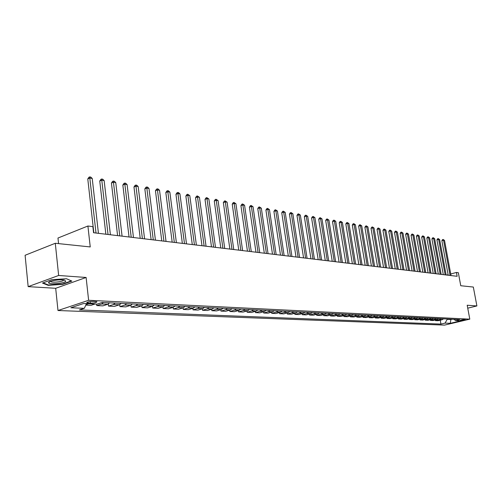 <?xml version="1.0" encoding="UTF-8"?>
<svg xmlns="http://www.w3.org/2000/svg" width="502" height="502" viewBox="0 0 502 502"><rect width="100%" height="100%" fill="white"/><g stroke="black" fill="none" stroke-linecap="round" stroke-linejoin="round"><path stroke-width="0.75" d="M465.034 319.416C462.624 319.579 461.049 319.912 460.309 320.408L460.598 320.464C463.007 320.295 464.582 319.962 465.323 319.473L465.034 319.416M57.987 310.518L444.527 325.108L469.797 319.153L88.622 300.29L57.987 310.518L55.691 288.292L86.118 277.474L58.646 275.472L28.162 286.642L55.691 288.292M28.162 286.642L25.1 255.273L55.289 243.275L90.234 246.934L87.906 226.013L57.975 238.03L58.565 243.614M467.738 308.172L476.9 305.938L473.33 287.05L460.761 285.732L458.332 272.699L456.425 272.46L450.74 273.992M58.646 275.472L55.289 243.275M87.906 226.013L92.87 226.64L93.554 232.74L457.14 276.301L456.425 272.46M88.17 303.101L90.379 303.202C94.589 303.064 96.76 302.562 96.88 301.702L93.403 301.369C89.161 301.507 86.984 302.009 86.871 302.875L88.17 303.101L88.045 301.966M86.457 303.654L84.323 308.316L79.41 309.929L440.932 324.085L440.229 320.201M84.323 308.316L70.826 307.764L83.57 303.522L97.049 304.143L102.126 302.474L459.838 319.611L455.634 320.602L460.811 320.841L450.281 323.326L445.048 323.112L440.932 324.085M86.118 277.474L88.622 300.29M476.9 305.938L467.193 305.235L469.797 319.153M448.117 274.701L446.786 275.058M450.834 319.178L450.896 319.536L452.133 319.241M447.15 319.002L447.219 319.36L450.896 319.536L450.281 323.326M88.672 303.76L86.005 304.639M443.555 318.826L442.105 319.749L437.982 320.734L435.403 320.621L435.284 319.969M438.597 318.594L437.142 319.517L433 320.514L430.377 320.401L430.258 319.73M433.559 318.35L432.096 319.285L427.936 320.289L425.269 320.169L425.15 319.492M428.444 318.105L426.97 319.046L422.791 320.063L420.08 319.943L419.961 319.247M423.236 317.854L421.755 318.808L417.557 319.83L414.803 319.705L414.677 318.996M417.946 317.603L416.459 318.563L412.242 319.592L409.444 319.473L409.312 318.745M412.562 317.346L411.069 318.312L406.833 319.354L403.984 319.228L403.859 318.488M407.097 317.082L405.591 318.061L401.336 319.109L398.444 318.983L398.312 318.224M401.531 316.818L400.019 317.804L395.745 318.864L392.802 318.732L392.664 317.961M395.865 316.542L394.352 317.54L390.06 318.607L387.061 318.475L386.929 317.684M390.11 316.266L388.586 317.27L384.268 318.35L381.225 318.218L381.087 317.408M384.25 315.99L382.719 317L378.382 318.092L375.283 317.954L375.145 317.126M378.282 315.702L376.745 316.724L372.39 317.822L369.234 317.684L369.096 316.844M372.214 315.413L370.664 316.442L366.291 317.553L363.078 317.415L362.94 316.549M366.033 315.118L364.477 316.153L360.085 317.277L356.815 317.132L356.671 316.254M359.739 314.817L358.177 315.865L353.766 317L350.434 316.85L350.289 315.946M353.326 314.509L351.764 315.57L347.328 316.712L343.939 316.561L343.788 315.639M346.8 314.196L345.225 315.262L340.776 316.423L337.319 316.266L337.168 315.325M340.149 313.875L338.568 314.955L334.1 316.128L330.58 315.971L330.423 314.999M333.378 313.549L331.791 314.641L327.298 315.821L323.708 315.664L323.552 314.672M326.469 313.223L324.876 314.321L320.364 315.513L316.712 315.356L316.549 314.34M319.435 312.884L317.829 313.995L313.304 315.2L309.577 315.036L309.414 313.995M312.257 312.539L310.65 313.662L306.101 314.886L302.304 314.716L302.141 313.643M304.946 312.188L303.327 313.323L298.759 314.559L294.887 314.384L294.718 313.292M297.485 311.83L295.86 312.978L291.273 314.227L287.32 314.051L287.157 312.922M289.874 311.466L288.242 312.627L283.636 313.888L279.608 313.706L279.438 312.551M282.111 311.096L280.474 312.269L275.849 313.543L271.739 313.355L271.563 312.175M274.192 310.719L272.542 311.899L267.905 313.185L263.707 313.003L263.531 311.786M266.104 310.33L264.454 311.522L259.791 312.828L255.505 312.639L255.33 311.384M257.852 309.935L256.189 311.146L251.515 312.457L247.141 312.263L246.959 310.976M249.425 309.533L247.756 310.751L243.062 312.087L238.594 311.886L238.412 310.562M240.816 309.119L239.14 310.355L234.428 311.704L229.866 311.497L229.678 310.136M232.024 308.699L230.343 309.947L225.611 311.309L220.955 311.102L220.761 309.703M223.039 308.266L221.351 309.533L216.607 310.914L211.844 310.7L211.649 309.257M213.858 307.826L212.164 309.106L207.401 310.5L202.532 310.286L202.337 308.799M204.471 307.381L202.77 308.674L197.995 310.085L193.019 309.866L192.818 308.328M194.876 306.917L193.17 308.228L188.375 309.659L183.286 309.433L183.079 307.851M185.062 306.446L183.349 307.77L178.536 309.219L173.334 308.987L173.127 307.362M175.016 305.969L173.303 307.306L168.477 308.774L163.15 308.535L162.943 306.854M164.744 305.473L163.018 306.829L158.18 308.316L152.733 308.077L152.52 306.333M154.227 304.971L152.495 306.345L147.644 307.851L142.066 307.6L141.853 305.8M143.459 304.457L141.721 305.843L136.858 307.368L131.147 307.117L130.928 305.247M132.428 303.93L130.689 305.335L125.814 306.879L119.965 306.622L119.74 304.67M121.133 303.384L119.388 304.808L114.5 306.377L108.514 306.113L108.281 304.068M109.555 302.832L107.811 304.275L102.91 305.862L96.773 305.592L96.61 304.124M94.96 304.049L91.031 305.335L85.792 305.103M103.425 302.537L101.674 303.992L96.773 305.592M115.146 303.101L113.402 304.532L108.514 306.113M126.592 303.647L124.847 305.065L119.965 306.622M137.755 304.181L136.017 305.58L131.147 307.117M148.661 304.708L146.923 306.088L142.066 307.6M159.303 305.216L157.578 306.578L152.733 308.077M169.707 305.712L167.982 307.061L163.15 308.535M179.867 306.201L178.154 307.531L173.334 308.987M189.8 306.678L188.087 307.99L183.286 309.433M199.507 307.142L197.807 308.441L193.019 309.866M209.001 307.594L207.307 308.881L202.532 310.286M218.288 308.04L216.6 309.314L211.844 310.7M227.375 308.473L225.693 309.734L220.955 311.102M236.266 308.899L234.591 310.142L229.866 311.497M244.97 309.32L243.301 310.543L238.594 311.886M253.491 309.728L251.828 310.939L247.141 312.263M261.837 310.123L260.18 311.328L255.505 312.639M270.007 310.518L268.357 311.704L263.707 313.003M278.014 310.901L276.37 312.075L271.739 313.355M285.858 311.278L284.22 312.439L279.608 313.706M293.544 311.642L291.919 312.796L287.32 314.051M301.081 312.006L299.462 313.148L294.887 314.384M308.473 312.357L306.86 313.486L302.304 314.716M315.72 312.708L314.114 313.825L309.577 315.036M322.83 313.047L321.23 314.152L316.712 315.356M329.801 313.38L328.208 314.478L323.708 315.664M336.641 313.706L335.06 314.792L330.58 315.971M343.355 314.032L341.78 315.105L337.319 316.266M349.95 314.346L348.382 315.413L343.939 316.561M356.42 314.654L354.858 315.708L350.434 316.85M362.77 314.961L361.214 316.003L356.815 317.132M369.014 315.256L367.464 316.291L363.078 317.415M375.138 315.551L373.601 316.58L369.234 317.684M381.156 315.84L379.625 316.856L375.283 317.954M387.073 316.122L385.549 317.132L381.225 318.218M392.884 316.404L391.365 317.402L387.061 318.475M398.594 316.674L397.088 317.666L392.802 318.732M404.21 316.944L402.704 317.923L398.444 318.983M409.732 317.208L408.233 318.18L403.984 319.228M415.16 317.471L413.667 318.431L409.444 319.473M420.494 317.722L419.013 318.682L414.803 319.705M425.746 317.973L424.272 318.921L420.08 319.943M430.911 318.224L429.442 319.165L425.269 320.169M435.987 318.469L434.525 319.397L430.377 320.401M440.988 318.707L439.532 319.63L435.403 320.621M445.048 323.112L447.219 319.36M453.902 319.322L455.634 320.602M48.167 285.349L62.7 284.358L71.868 281.089L66.509 278.735L51.656 279.714L42.475 283.059L48.167 285.349L48.117 284.879M62.662 283.988L62.7 284.358M96.007 233.035L89.808 178.028L92.224 178.455L98.436 233.323M93.83 232.771L87.781 178.932L89.808 178.028L89.751 176.892L90.718 177.068L92.224 178.455M87.781 178.932L88.942 177.256L89.751 176.892M108.037 234.478L101.774 180.136L104.134 180.551L110.409 234.76M105.859 234.214L99.754 181.021L101.774 180.136L101.705 179.007L102.646 179.176L104.134 180.551M99.754 181.021L100.896 179.365L101.705 179.007M119.771 235.884L113.452 182.188L115.755 182.596L122.08 236.16M117.593 235.62L111.438 183.061L113.452 182.188L113.364 181.071L114.287 181.235L115.755 182.596M111.438 183.061L112.555 181.423L113.364 181.071M131.217 237.251L124.847 184.196L127.094 184.585L133.469 237.521M129.045 236.994L122.839 185.05L124.847 184.196L124.741 183.086L125.644 183.249L127.094 184.585M122.839 185.05L123.938 183.431L124.741 183.086M142.386 238.588L135.973 186.148L138.169 186.537L144.589 238.852M140.221 238.331L133.965 186.995L135.973 186.148L135.854 185.056L136.726 185.213L138.169 186.537M133.965 186.995L135.051 185.395L135.854 185.056M65.775 281.245L64.494 280.129C60.648 279.112 49.29 280.731 48.631 282.394L48.556 282.676C48.361 284.829 64.689 283.454 65.775 281.245M48.556 282.676L50.545 281.315L50.834 281.666C52.509 282.864 62.907 281.697 63.585 280.235L63.654 279.978M71.378 280.875L62.512 284.038L48.418 284.998L43.078 282.839M153.286 239.9L146.835 188.062L148.981 188.438L155.438 240.157M151.127 239.636L144.833 188.89L146.835 188.062L146.697 186.976L147.557 187.127L148.981 188.438M144.833 188.89L145.9 187.309L146.697 186.976M163.934 241.173L157.446 189.925L159.536 190.296L166.036 241.424M161.776 240.916L155.444 190.741L157.446 189.925L157.295 188.852L158.13 188.997L159.536 190.296M155.444 190.741L156.492 189.179L157.295 188.852M174.332 242.416L167.812 191.751L169.852 192.109L176.384 242.667M172.18 242.159L165.817 192.555L167.812 191.751L167.643 190.685L168.459 190.829L169.852 192.109M165.817 192.555L166.846 191.005L167.643 190.685M184.491 243.633L177.94 193.527L179.936 193.879L186.499 243.878M182.345 243.376L175.951 194.324L177.94 193.527L177.758 192.473L178.561 192.617L179.936 193.879M175.951 194.324L176.968 192.793L177.758 192.473M194.425 244.825L187.842 195.272L189.794 195.617L196.382 245.058M192.285 244.568L185.859 196.05L187.842 195.272L187.648 194.224L189.794 195.617M185.859 196.05L186.857 194.538L187.648 194.224M204.126 245.986L197.518 196.972L199.432 197.311L206.046 246.218M201.992 245.735L195.548 197.744L197.518 196.972L197.317 195.937L199.432 197.311M195.548 197.744L196.527 196.244L197.317 195.937M213.62 247.122L206.987 198.641L208.857 198.968L215.49 247.348M211.493 246.871L205.017 199.394L206.987 198.641L206.774 197.612L208.857 198.968M205.017 199.394L205.983 197.913L206.774 197.612M222.901 248.239L216.249 200.267L218.075 200.587L224.733 248.459M220.78 247.982L214.285 201.013L216.249 200.267L216.023 199.25L218.075 200.587M214.285 201.013L215.239 199.545L216.023 199.25M231.98 249.325L225.31 201.86L227.099 202.174L233.769 249.538M229.866 249.074L223.352 202.595L225.31 201.86L225.072 200.85L227.099 202.174M223.352 202.595L224.294 201.145L225.072 200.85M240.86 250.391L234.177 203.423L235.927 203.73L242.617 250.598M238.757 250.134L232.231 204.145L234.177 203.423L233.932 202.419L235.927 203.73M232.231 204.145L233.154 202.708L233.932 202.419M249.557 251.433L242.861 204.948L244.574 205.249L251.276 251.634M247.455 251.176L240.922 205.663L242.861 204.948L242.604 203.956L244.574 205.249M240.922 205.663L241.832 204.239L242.604 203.956M258.066 252.45L251.364 206.441L253.039 206.736L259.747 252.65M255.976 252.199L249.425 207.15L251.364 206.441L251.1 205.456L253.039 206.736M249.425 207.15L250.322 205.738L251.1 205.456M266.405 253.447L259.685 207.903L261.329 208.198L268.049 253.648M264.316 253.196L257.758 208.6L259.685 207.903L259.415 206.931L261.329 208.198M257.758 208.6L258.643 207.207L259.415 206.931M274.563 254.426L267.842 209.34L269.455 209.623L276.175 254.621M272.486 254.175L265.922 210.031L267.842 209.34L267.56 208.374L269.455 209.623M265.922 210.031L266.794 208.644L267.56 208.374M282.557 255.386L275.83 210.746L277.411 211.022L284.138 255.574M280.492 255.135L273.916 211.424L275.83 210.746L275.542 209.786L277.411 211.022M273.916 211.424L274.776 210.056L275.542 209.786M290.394 256.321L283.661 212.12L285.205 212.396L291.944 256.509M288.33 256.076L281.754 212.792L283.661 212.12L283.366 211.166L285.205 212.396M281.754 212.792L282.607 211.436L283.366 211.166M298.069 257.244L291.336 213.469L292.854 213.739L299.587 257.426M296.017 256.999L289.441 214.134L291.336 213.469L291.034 212.528L292.854 213.739M289.441 214.134L290.275 212.792L291.034 212.528M305.599 258.141L298.859 214.793L300.347 215.057L307.086 258.323M303.553 257.896L296.971 215.446L298.859 214.793L298.552 213.858L300.347 215.057M296.971 215.446L297.793 214.122L298.552 213.858M312.972 259.026L306.239 216.092L307.695 216.349L314.434 259.201M310.939 258.781L304.356 216.738L306.239 216.092L305.919 215.163L307.695 216.349M304.356 216.738L305.172 215.421L305.919 215.163M320.207 259.892L313.474 217.366L314.905 217.617L321.638 260.067M318.18 259.653L311.598 218L313.474 217.366L313.154 216.444L314.905 217.617M311.598 218L312.401 216.695L313.154 216.444M327.304 260.745L320.571 218.615L321.97 218.859L328.703 260.914M325.283 260.5L318.707 219.242L320.571 218.615L320.245 217.699L321.97 218.859M318.707 219.242L319.498 217.95L320.245 217.699M334.263 261.58L327.53 219.838L328.91 220.083L335.637 261.743M332.249 261.335L325.679 220.46L327.53 219.838L327.197 218.928L328.91 220.083M325.679 220.46L326.457 219.179L327.197 218.928M341.09 262.395L334.363 221.037L335.719 221.275L342.439 262.559M339.088 262.157L332.519 221.652L334.363 221.037L334.031 220.14L335.719 221.275M332.519 221.652L333.29 220.384L334.031 220.14M347.792 263.199L341.071 222.217L342.395 222.455L349.116 263.355M345.796 262.96L339.233 222.825L341.071 222.217L340.732 221.326L342.395 222.455M339.233 222.825L339.992 221.564L340.732 221.326M354.368 263.989L347.654 223.377L348.959 223.603L355.667 264.14M352.379 263.751L345.822 223.974L347.654 223.377L347.309 222.486L348.959 223.603M345.822 223.974L346.575 222.731L347.309 222.486M360.825 264.761L354.117 224.513L355.397 224.739L362.099 264.912M358.842 264.523L352.291 225.103L354.117 224.513L353.766 223.635L355.397 224.739M352.291 225.103L353.038 223.867L353.766 223.635M367.163 265.52L360.467 225.63L361.722 225.85L368.412 265.671M365.192 265.282L358.648 226.214L360.467 225.63L360.11 224.758L361.722 225.85M358.648 226.214L359.382 224.99L360.11 224.758M373.388 266.267L366.698 226.728L367.928 226.942L374.617 266.411M371.424 266.029L364.891 227.306L366.698 226.728L366.341 225.856L367.928 226.942M364.891 227.306L365.613 226.088L366.341 225.856M379.499 266.995L372.823 227.801L374.034 228.015L380.704 267.139M377.548 266.763L371.022 228.372L372.823 227.801L372.459 226.942L374.034 228.015M371.022 228.372L371.737 227.168L372.459 226.942M385.505 267.717L378.834 228.862L380.027 229.069L386.691 267.861M383.559 267.484L377.046 229.427L378.834 228.862L378.47 228.002L380.027 229.069M377.046 229.427L377.755 228.234L378.47 228.002M391.403 268.426L384.745 229.897L385.912 230.104L392.57 268.564M389.464 268.193L382.963 230.462L384.745 229.897L384.375 229.05L385.912 230.104M382.963 230.462L383.66 229.276L384.375 229.05M397.195 269.116L390.556 230.92L391.704 231.121L398.343 269.254M395.269 268.884L388.78 231.472L390.556 230.92L390.179 230.079L391.704 231.121M388.78 231.472L389.47 230.299L390.179 230.079M402.893 269.8L396.26 231.924L397.396 232.125L404.022 269.938M400.979 269.568L394.497 232.47L396.26 231.924L395.883 231.089L397.396 232.125M394.497 232.47L395.181 231.309L395.883 231.089M408.49 270.471L401.876 232.909L402.987 233.11L409.601 270.603M406.582 270.239L400.113 233.455L401.876 232.909L401.493 232.081L402.987 233.11M400.113 233.455L400.791 232.3L401.493 232.081M413.999 271.13L407.392 233.882L408.484 234.076L415.085 271.262M412.098 270.904L405.641 234.415L407.392 233.882L407.009 233.06L408.484 234.076M405.641 234.415L406.313 233.273L407.009 233.06M419.408 271.777L412.82 234.836L413.893 235.024L420.481 271.908M417.513 271.551L411.075 235.369L412.82 234.836L412.431 234.02L413.893 235.024M411.075 235.369L411.734 234.227L412.431 234.02M424.73 272.417L418.153 235.777L419.208 235.959L425.784 272.542M422.847 272.191L416.415 236.298L418.153 235.777L417.764 234.961L419.208 235.959M416.415 236.298L417.074 235.174L417.764 234.961M429.963 273.044L423.399 236.699L424.441 236.881L430.998 273.17M428.087 272.818L421.674 237.22L423.399 236.699L423.01 235.89L424.441 236.881M421.674 237.22L422.32 236.097L423.01 235.89M435.108 273.659L428.564 237.603L429.587 237.785L436.131 273.785M433.245 273.433L426.844 238.117L428.564 237.603L428.175 236.806L429.587 237.785M426.844 238.117L427.484 237.007L428.175 236.806M440.172 274.268L433.646 238.5L434.65 238.676L441.176 274.387M438.315 274.042L431.933 239.008L433.646 238.5L433.251 237.703L434.65 238.676M431.933 239.008L432.567 237.904L433.251 237.703M445.155 274.864L438.641 239.379L439.633 239.554L446.146 274.983M443.304 274.644L436.941 239.881L438.641 239.379L438.246 238.588L439.633 239.554M436.941 239.881L437.562 238.789L438.246 238.588M450.062 275.447L443.561 240.245L444.534 240.414L451.028 275.567M448.217 275.228L441.867 240.74L443.561 240.245L443.159 239.46L444.534 240.414M441.867 240.74L442.482 239.655L443.159 239.46M107.811 304.275L101.674 303.992M119.388 304.808L113.402 304.532M130.689 305.335L124.847 305.065M141.721 305.843L136.017 305.58M152.495 306.345L146.923 306.088M163.018 306.829L157.578 306.578M173.303 307.306L167.982 307.061M183.349 307.77L178.154 307.531M193.17 308.228L188.087 307.99M202.77 308.674L197.807 308.441M212.164 309.106L207.307 308.881M221.351 309.533L216.6 309.314M230.343 309.947L225.693 309.734M239.14 310.355L234.591 310.142M247.756 310.751L243.301 310.543M256.189 311.146L251.828 310.939M264.454 311.522L260.18 311.328M272.542 311.899L268.357 311.704M280.474 312.269L276.37 312.075M288.242 312.627L284.22 312.439M295.86 312.978L291.919 312.796M303.327 313.323L299.462 313.148M310.65 313.662L306.86 313.486M317.829 313.995L314.114 313.825M324.876 314.321L321.23 314.152M331.791 314.641L328.208 314.478M338.568 314.955L335.06 314.792M345.225 315.262L341.78 315.105M351.764 315.57L348.382 315.413M358.177 315.865L354.858 315.708M364.477 316.153L361.214 316.003M370.664 316.442L367.464 316.291M376.745 316.724L373.601 316.58M382.719 317L379.625 316.856M388.586 317.27L385.549 317.132M394.352 317.54L391.365 317.402M400.019 317.804L397.088 317.666M405.591 318.061L402.704 317.923M411.069 318.312L408.233 318.18M416.459 318.563L413.667 318.431M421.755 318.808L419.013 318.682M426.97 319.046L424.272 318.921M432.096 319.285L429.442 319.165M437.142 319.517L434.525 319.397M442.105 319.749L439.532 319.63M90.197 301.545L90.379 303.202M86.827 302.48L86.871 302.875M50.79 281.22L50.834 281.666"/></g></svg>
